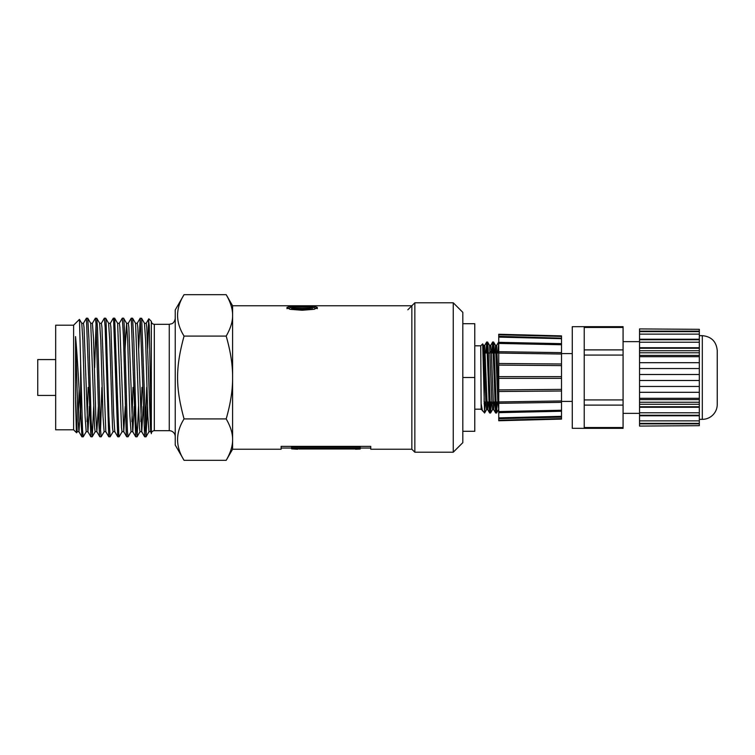 <?xml version="1.0" encoding="UTF-8"?>
<svg xmlns="http://www.w3.org/2000/svg" width="755" height="755" viewBox="0 0 755 755"><rect width="100%" height="100%" fill="white"/><g stroke="black" fill="none" stroke-linecap="round" stroke-linejoin="round"><path stroke-width="1.13" d="M144.46 323.291L145.63 340.533L147.838 416.269L148.962 431.709M144.498 323.291L146.234 323.291L146.781 327.302L150.651 431.652L151.321 432.823L151.321 429.812L149.254 325.745L148.612 320.111L147.669 348.621M138.543 406.379L137.08 436.767L135.976 421.516L133.843 341.024L132.597 318.223L135.56 323.348L139.43 427.698L139.977 431.7L141.713 431.709M140.864 421.649L141.959 387.362M135.532 323.291L137.268 323.291L137.816 327.302L141.685 431.652L144.639 436.777L145.989 436.824L141.676 318.572L140.241 318.176L144.639 436.777M141.751 431.709L143.186 406.379M125.094 348.621L126.595 323.357L127.699 340.524L129.907 416.269L131.03 431.709M131.898 421.649L132.993 387.362M126.529 323.291L128.293 323.291L128.85 327.293L132.72 431.643L135.673 436.767L137.023 436.824M132.786 431.7L134.22 406.379M122.112 431.652L119.148 436.777L118.875 436.154L114.666 318.214L117.629 323.338L121.498 427.689L122.046 431.709L123.782 431.709M117.601 323.291L119.328 323.291L119.885 327.302L123.754 431.652L125.254 406.379M108.597 323.3L109.768 340.496L112.533 427.707L113.08 431.709L114.817 431.709M108.626 323.291L110.362 323.291L110.919 327.302L113.675 414.514L114.788 431.652L117.742 436.786L119.092 436.824M99.632 323.291L100.802 340.524L103.01 416.269L104.124 431.709M99.669 323.291L101.396 323.291L101.953 327.302L105.813 431.652L108.777 436.777L110.126 436.824L108.899 416.307L106.049 320.582L105.7 318.232L104.369 318.176M93.705 406.379L92.252 436.767L91.091 419.95L88.948 339.25L87.769 318.223L90.732 323.348L94.592 427.698L95.149 431.7L96.885 431.709M92.412 323.291L93.535 338.731L95.743 414.486L96.848 431.643L98.358 406.379M73.612 325.197L73.612 429.803L55.681 429.803L55.681 325.197L73.612 325.197L79.445 319.374L81.766 323.348L82.871 340.533L85.079 416.269L86.202 431.709M87.061 421.649L88.165 387.362M81.729 323.291L83.465 323.291L84.022 327.302L87.882 431.652L90.845 436.777L92.195 436.824M87.948 431.709L89.392 406.379M86.249 431.662L83.229 436.834L82.54 430.086L80.643 363.306L80.643 413.9L81.955 436.824M87.769 318.223L86.419 318.176L90.845 436.777M83.399 323.348L86.419 318.176M104.181 431.652L101.161 436.834L100.349 427.575L97.499 327.821L96.791 318.355L95.404 318.176M96.036 324.103L94.668 367.638M92.365 323.348L95.385 318.166L96.027 323.942L98.829 421.743L99.528 435.173L99.811 436.767L101.142 436.824M100.519 430.888L101.878 387.362M113.146 431.652L110.126 436.824M101.33 323.348L104.35 318.166L105.143 327.104L108.777 436.777M110.296 323.348L113.259 318.223L113.571 319.072L117.742 436.786M131.077 431.652L128.057 436.834L127.425 431.105L124.575 332.172L123.867 319.374L123.575 318.176L122.291 318.176L123.395 335.22L126.208 432.228L126.708 436.777L128.048 436.824M119.262 323.357L122.291 318.176M132.597 318.223L131.257 318.176L135.673 436.767M128.227 323.348L131.257 318.166M147.508 406.379L145.989 436.834M138.703 348.621L140.222 318.166M145.347 430.897L146.706 387.362M312.608 307.389L317.393 308.653M286.881 308.672L291.675 307.389M292.27 307.125L291.628 308.672L292.27 308.295L291.628 308.672L292.298 309.088L302.142 309.55L311.985 309.069L312.645 307.493L311.975 307.106L292.27 307.125L291.628 307.502L292.298 307.927L294.676 308.248L302.142 308.399L309.361 308.248L312.645 307.483L311.985 309.069L312.645 307.493M286.881 307.502L290.213 306.303L302.16 306.02L314.316 306.332L317.393 307.483L314.316 309.276L302.151 310.248L289.958 309.295L286.881 307.493M298.82 448.998L354.576 448.998M355.492 449.234L360.182 449.046L360.182 447.158L291.609 447.158L291.609 448.857L297.659 449.234M291.609 448.036L281.115 448.036L281.115 449.234L281.115 446.375L370.752 446.375L370.752 449.234L370.752 448.036L360.182 448.036M360.182 448.347L291.609 448.347M281.115 449.234L232.597 449.234L232.597 305.766L411.852 305.766L411.852 449.234L414.844 452.217L453.245 452.217L453.245 302.783L462.815 312.343L462.815 442.656L453.245 452.217M226.189 460.333C230.586 452.67 232.719 445.761 232.597 439.618C232.719 433.483 230.586 426.575 226.189 418.912C230.586 403.585 232.719 389.788 232.597 377.5C232.719 365.212 230.586 351.415 226.189 336.088C230.586 328.425 232.719 321.517 232.597 315.382C232.719 309.239 230.586 302.33 226.189 294.667L184.06 294.667C175.424 308.474 175.424 322.281 184.06 336.088C175.424 367.76 175.424 387.239 184.06 418.912C175.424 432.719 175.424 446.526 184.06 460.333L226.189 460.333L232.597 449.234M184.06 460.333L175.236 445.044L175.236 309.956L184.06 294.667M80.643 413.9C79.001 390.297 77.303 353.916 75.519 336.57L75.585 401.509L76.34 430.435L76.595 432.775L77.284 431.652M79.473 319.393L80.643 363.306M154.313 430.699L154.313 324.301C152.501 324.121 151.5 323.121 151.321 321.309L151.321 433.691A2.992 2.992 0 0 1 154.313 430.699L169.262 430.699A5.974 5.974 0 0 1 175.236 436.683M184.06 336.088L226.189 336.088M184.06 418.912L226.189 418.912M75.519 397.734L77.218 431.709L78.982 431.709L80.332 409.295M78.095 421.639L79.133 389.769M151.321 429.812L151.321 432.823M75.519 336.57L78.067 420.969L78.982 431.709M55.681 359.569L37.75 359.569L37.75 395.431L55.681 395.431M407.823 309.805L414.844 302.783L414.844 452.217M699.319 355.388L699.319 352.793L639.542 352.793L639.542 355.388L699.319 355.388L699.319 399.65L639.542 399.65L639.542 404.274L699.319 404.274L699.319 425.678L639.542 426.075L699.319 425.678M639.542 352.793L639.542 350.726L699.319 350.726L699.319 352.793M639.542 402.236L699.319 402.236L699.319 399.65M699.319 402.236L699.319 404.274M699.319 329.322L639.542 328.925L699.319 329.322L699.319 350.726M639.542 425.678L639.542 423.857L699.319 423.857M639.542 399.65L639.542 398.291L699.319 398.291M584.228 402.321L584.228 428.34L572.271 428.311L572.271 326.689L584.228 326.66L584.228 402.321M584.228 405.114L623.083 405.114L623.083 399.933L584.228 399.933M584.228 355.067L623.083 355.067L623.083 399.933M623.083 405.114L623.083 427.538L584.228 427.538M584.228 428.34L623.083 428.34L623.083 427.538M584.228 327.462L623.083 327.462L623.083 326.66L584.228 326.66M623.083 327.462L623.083 349.886L584.228 349.886M623.083 355.067L623.083 349.886M639.542 398.291L639.542 356.709L699.319 356.709M639.542 356.709L639.542 355.388M699.319 347.734L639.542 347.734L639.542 348.253L699.319 348.253M639.542 348.253L639.542 350.726M639.542 347.734L639.542 342.223L699.319 342.223M699.319 339.231L639.542 339.231L639.542 339.75L699.319 339.75M639.542 339.75L639.542 342.223M639.542 339.231L639.542 334.135L699.319 334.135M699.319 331.143L639.542 331.143L639.542 331.662L699.319 331.662M639.542 331.662L639.542 334.135M639.542 331.143L639.542 329.322M639.542 423.857L639.542 423.338L699.319 423.338M639.542 423.338L639.542 420.865L699.319 420.865M639.542 420.865L639.542 415.769L699.319 415.769M639.542 415.769L639.542 415.25L699.319 415.25M639.542 415.25L639.542 412.777L699.319 412.777M639.542 412.777L639.542 407.266L699.319 407.266M639.542 407.266L639.542 406.747L699.319 406.747M639.542 406.747L639.542 404.274M639.542 392.307L699.319 392.307M639.542 386.466L699.319 386.466M639.542 380.492L699.319 380.492M639.542 374.508L699.319 374.508M639.542 368.534L699.319 368.534M639.542 362.693L699.319 362.693M717.25 404.397L717.25 350.603C716.363 341.524 711.38 336.541 702.31 335.654L702.31 419.346A14.94 14.94 0 0 0 717.25 404.397L717.25 377.5M717.25 350.603L717.25 355.68M498.753 351.688L561.512 352.651L561.512 410.239L498.744 411.569L498.744 412.674L498.744 334.248L498.744 334.767L561.512 336.409L561.512 335.89L498.762 334.248M561.512 410.239L561.512 416.316L498.744 417.874L498.744 418.676L498.744 412.57M561.512 416.316L561.512 418.591L498.744 420.233L498.744 420.752L498.744 418.402M498.744 336.598L498.744 337.126L561.512 338.684L561.512 336.409M561.512 378.349L498.744 378.349L498.744 376.651L561.512 376.651M561.512 365.609L498.744 365.099L498.744 363.485L561.512 363.995M561.512 354.038L498.744 353.066L498.744 351.698L561.512 352.661M561.512 402.339L498.744 403.302L498.744 401.934L561.512 400.962M561.512 391.005L498.744 391.515L498.744 389.901L561.512 389.391M561.512 338.164L498.762 336.324M561.512 343.761L561.512 338.684M498.753 342.326L561.522 343.657L561.512 352.651M498.753 412.674L561.512 411.239M561.512 418.591L561.512 419.11L498.762 420.752M498.744 343.431L561.512 344.761M494.176 377.5L495.422 411.768L495.629 412.976L496.526 413.023L493.836 343.714L493.581 342.024L492.685 341.977L494.176 377.5M496.101 409.512L496.441 402.009M497.894 352.991L498.744 342.119M497.3 402.009L496.526 413.013M488.202 377.5L489.278 409.672L489.655 412.985L490.552 413.023L488.164 348.98L487.692 342.336L486.711 341.977L488.202 377.5M490.127 409.512L490.467 402.009M491.911 352.991L492.685 341.977M491.316 402.009L490.552 413.023M488.391 402.009L487.673 409.559L486.956 399.621L484.738 345.403L483.559 345.403L483.049 349.773M484.144 351.368L483.483 369.346M481.161 409.597L480.746 345.818L482.681 343.884L484.587 413.013L481.699 409.559L481.161 403.821L481.161 409.597L481.718 409.597M487.721 409.597L486.541 409.597L485.795 400.197L483.559 345.394M494.365 402.009L493.647 409.559L491.458 354.803L490.712 345.394L489.561 345.403M490.127 351.358L490.042 352.991M493.704 409.597L492.524 409.606L491.779 400.197L489.58 345.441L487.607 342.024M487.211 402.009L487.135 403.632M498.744 395.393L496.686 345.394L495.506 345.403L494.846 352.991M496.101 351.368L496.026 352.991M498.744 409.597L497.753 400.197L495.506 345.403M493.194 402.009L493.109 403.632M462.815 323.697L474.772 323.697L474.772 431.303L462.815 431.303M474.772 377.5L462.815 377.5M485.88 402.009L484.144 402.009L484.219 352.991M484.342 402.009L484.144 404.01M482.426 410.824L481.161 403.821M485.342 402.009L484.587 413.013L484.587 402.009M485.937 352.991L486.711 341.987M487.135 345.488L486.786 352.991M309.361 309.408L309.361 308.248M302.142 309.55L302.142 308.399M294.676 309.399L294.676 308.248M292.298 309.088L292.298 307.927M314.316 307.511L314.316 306.332M302.16 306.775L302.16 306.02M290.213 307.493L290.213 306.303M154.313 324.301L169.262 324.301L169.262 430.699M148.943 431.709L150.679 431.709M131.011 431.709L132.748 431.709M104.114 431.709L105.851 431.709M90.694 323.291L92.431 323.291M86.183 431.709L87.92 431.709M81.936 436.824L83.229 436.824M113.325 318.176L114.609 318.176M291.628 308.663L291.628 307.502M370.752 449.234L411.852 449.234M232.597 305.766L226.189 294.667M73.612 429.803L76.595 432.785M151.321 321.309L148.82 318.808M95.215 431.643L92.252 436.767M99.698 323.348L96.734 318.223M108.663 323.357L105.7 318.232M126.595 323.357L123.631 318.232M140.043 431.643L137.08 436.767M144.526 323.348L141.572 318.223M149.009 431.652L146.045 436.777M81.88 436.777L78.916 431.652M99.811 436.767L96.848 431.643M126.708 436.777L123.754 431.652M140.166 318.214L137.202 323.348M148.782 318.818L146.168 323.348M169.262 324.301L171.8 323.735C171.753 323.735 174.594 323.008 175.236 318.317M414.844 302.783L453.245 302.783M572.271 353.585L561.512 353.585M572.271 401.415L561.512 401.415M702.31 335.654L699.319 335.654M702.31 419.346L699.319 419.346M639.542 341.637L623.083 341.637M639.542 413.363L623.083 413.363M498.753 403.312L561.512 402.349M498.762 418.676L561.522 417.119M486.664 342.024L484.682 345.441M489.655 412.985L487.673 409.559M492.637 342.015L490.665 345.441M495.629 412.976L493.647 409.559M498.621 342.015L496.639 345.441M483.606 345.441L482.709 343.893M486.598 409.559L484.616 412.976M495.563 345.441L493.581 342.024M492.571 409.559L490.59 412.985M498.545 409.559L496.573 412.976M480.746 345.818L474.772 345.818M480.746 409.182L474.772 409.182M498.744 352.991L497.356 352.991M496.177 352.991L494.308 352.991M493.459 352.991L491.382 352.991M490.203 352.991L488.334 352.991M487.475 352.991L485.399 352.991M497.828 402.009L495.761 402.009M494.902 402.009L493.034 402.009M491.854 402.009L489.778 402.009M488.929 402.009L487.06 402.009"/></g></svg>
